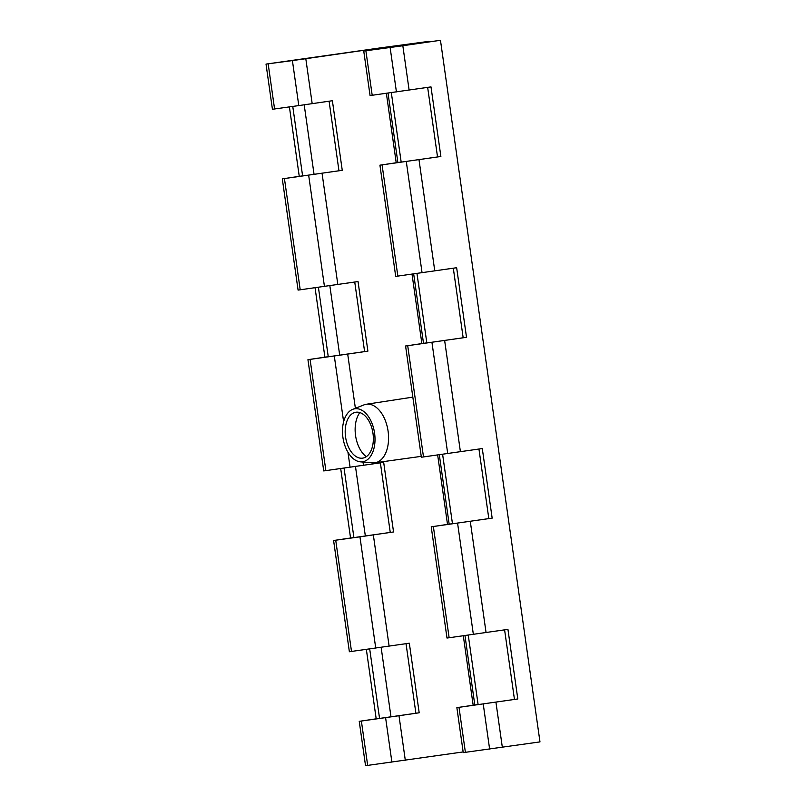 <?xml version="1.0" encoding="UTF-8"?>
<svg xmlns="http://www.w3.org/2000/svg" width="806" height="806" viewBox="0 0 806 806"><rect width="100%" height="100%" fill="white"/><g stroke="black" fill="none" stroke-linecap="round" stroke-linejoin="round"><path stroke-width="1.21" d="M421.357 457.234L482.29 448.549L492.164 518.137L431.22 526.822L446.998 638.05L507.941 629.375L517.805 698.963L456.871 707.638L463.249 752.623L539.98 741.903L440.469 40.3L367.566 50.476L429.004 41.358L381.631 47.705L266.02 64.097L292.407 60.591L298.784 105.586L332.384 100.73L342.258 170.318L282.302 178.861L299.258 176.343L289.404 106.906M456.871 707.638L474.805 704.988L464.961 635.551M431.22 526.822L449.164 524.162L439.31 454.725M372.201 95.289L365.884 50.748L363.738 51.02L370.065 95.571L430.998 86.897L440.872 156.485L379.928 165.17L395.706 276.398L456.649 267.723L466.513 337.311L405.579 345.996L423.513 343.336L413.669 273.899M379.928 165.17L397.872 162.51L388.018 93.073M380.029 48.582L379.938 47.987L421.981 42.355L363.738 51.02M517.805 698.963L514.46 699.427L504.596 629.859M468.256 635.088L478.099 704.525L460.7 707.094L514.46 699.427M478.099 704.525L474.805 704.988M409.116 90.081L402.829 45.73L440.469 40.3M466.513 337.311L463.168 337.774L453.304 268.207M416.964 273.435L426.817 342.872L409.408 345.442L463.168 337.774M426.817 342.872L423.513 343.336M365.884 50.748L390.124 47.504L396.421 91.894M402.829 45.73L390.124 47.504M312.184 103.672L305.806 58.707L292.407 60.591M282.302 178.851L298.079 290.1L358.035 281.556L367.899 351.144L347.698 354.076L307.942 359.688L324.899 357.169L315.055 287.732M307.942 359.678L323.72 470.926L383.676 462.382L393.55 531.96L359.95 536.826L333.593 540.514L350.55 537.995L340.696 468.558M333.593 540.504L349.371 651.742L409.327 643.208L419.191 712.786L398.99 715.728L359.234 721.34L376.19 718.821L366.347 649.384M359.234 721.33L365.531 765.7L463.148 751.938M473.162 705.23L463.309 635.783M447.511 524.404L437.658 454.957M421.87 343.578L412.017 274.131M396.22 162.762L386.366 93.305M305.806 58.707L379.938 47.987M266.02 64.097L272.428 109.273L298.784 105.586M342.258 170.318L338.963 170.771L329.09 101.203M292.759 106.432L302.603 175.879L286.311 178.287L338.963 170.771M302.603 175.879L299.258 176.343M367.899 351.144L364.604 351.597L354.741 282.029M318.4 287.258L328.254 356.705L311.952 359.103L364.604 351.597M328.254 356.705L324.899 357.169M393.55 531.96L390.255 532.423L380.382 462.856M344.051 468.085L353.894 537.521L337.603 539.929L390.255 532.423M353.894 537.521L350.55 537.995M419.191 712.786L415.896 713.25L406.033 643.682M369.692 648.911L379.545 718.348L363.244 720.755L415.896 713.25M379.545 718.348L376.19 718.821M492.164 518.137L488.819 518.601L478.945 449.033M442.605 454.262L452.458 523.698L435.049 526.268L488.819 518.601M452.458 523.698L449.164 524.162M440.872 156.485L437.527 156.948L427.654 87.38M391.323 92.609L401.166 162.056L383.757 164.615L437.527 156.948M401.166 162.056L397.872 162.51M390.991 716.866L381.127 647.299M365.35 536.04L355.476 466.473M339.699 355.214L329.835 285.646M314.058 174.388L304.194 104.82M429.074 41.912L429.004 41.358M347.849 413.015A26.789 15.969 81.7 0 1 352.706 409.347A26.789 15.969 81.7 0 1 374.548 432.963A26.789 15.969 81.7 0 1 360.383 461.838A26.789 15.969 81.7 0 1 343.87 442.202A26.789 15.969 81.7 0 1 347.849 413.015M349.844 415.916A23.193 13.833 81.7 0 1 354.046 412.743A23.193 13.833 81.7 0 1 372.956 433.195A23.193 13.833 81.7 0 1 360.695 458.201A23.193 13.833 81.7 0 1 346.399 441.194A23.193 13.833 81.7 0 1 349.844 415.916M352.706 409.347L363.939 404.904A29.59 17.641 81.7 0 1 366.256 404.269A29.59 17.641 81.7 0 1 388.059 430.978A29.59 17.641 81.7 0 1 374.81 462.815A29.59 17.641 81.7 0 1 372.412 462.876L360.383 461.838M366.287 456.69A25.933 15.465 81.7 0 1 359.839 412.581M465.394 752.351L459.007 707.356M502.34 747.323L495.922 702.137M483.227 703.96L489.625 749.106M434.766 270.897L418.989 159.659M460.407 451.723L444.64 340.485M486.058 632.549L470.281 521.311M457.576 523.134L473.354 634.372M449.144 637.768L433.366 526.53M423.493 456.942L407.715 345.703M431.935 342.308L447.713 453.546M406.284 161.482L422.062 272.72M397.852 276.115L382.074 164.877M337.825 284.498L322.047 173.25M363.476 465.314L363.012 462.07M355.386 408.289L347.698 354.076M389.117 646.14L373.339 534.902M405.307 760.31L398.99 715.728M274.574 108.981L268.166 63.835M300.215 289.807L284.437 178.569M308.658 175.174L324.435 286.412M325.866 470.633L310.088 359.395M334.299 356L343.628 421.76M347.95 452.247L350.076 467.238M351.507 651.46L335.729 540.222M367.677 765.438L361.38 721.048M385.59 717.652L391.907 762.194M359.95 536.826L375.727 648.064M421.357 457.224L405.579 345.986M374.81 462.815L421.236 456.357M366.256 404.269L412.833 397.126"/></g></svg>
